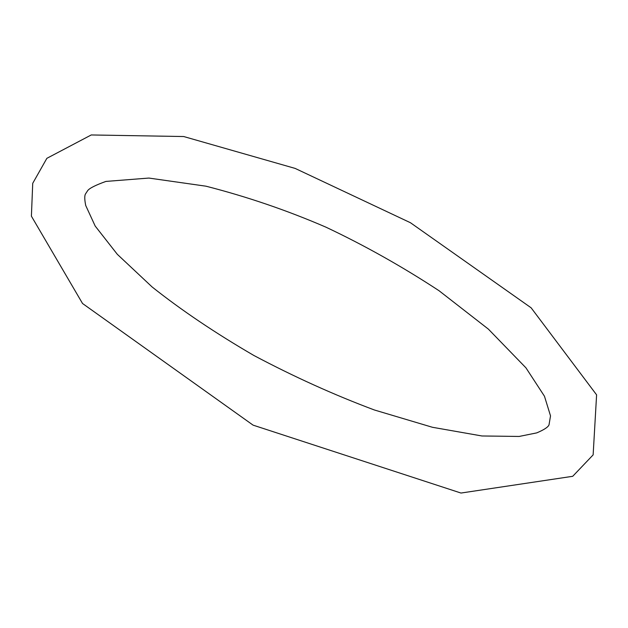 <?xml version="1.0" encoding="UTF-8"?>
<svg xmlns="http://www.w3.org/2000/svg" width="628" height="628" viewBox="0 0 628 628"><rect width="100%" height="100%" fill="white"/><g stroke="black" fill="none" stroke-linecap="round" stroke-linejoin="round"><path stroke-width="0.94" d="M85.722 205.505C84.482 199.327 84.442 195.418 85.612 193.785L87.747 190.527C89.671 188.125 95.723 185.087 105.912 181.421L148.86 178.062L205.984 186.194C247.173 196.745 287.145 210.396 325.901 227.148C364.609 245.43 402.32 266.625 439.05 290.733L488.38 329.119L525.942 367.835L544.468 396.244L550.52 415.877L549.021 424.834C548.173 427.095 544.076 429.788 536.728 432.888L519.12 436.452L481.927 435.973L432.449 427.283L374.429 409.998C334.025 394.863 293.826 376.682 253.838 355.456C215.271 333.021 181.374 310.201 152.157 286.996L117.326 254.324L95.189 226.056L85.722 205.505M31.4 216.165L32.727 183.321L46.865 158.327L91.241 134.957L183.706 136.535L295.152 168.414L410.461 222.736L531.139 307.822L596.6 394.863L593.138 454.876L572.72 476.299L460.983 493.043L253.084 425.14L82.535 303.497L31.4 216.165"/></g></svg>
